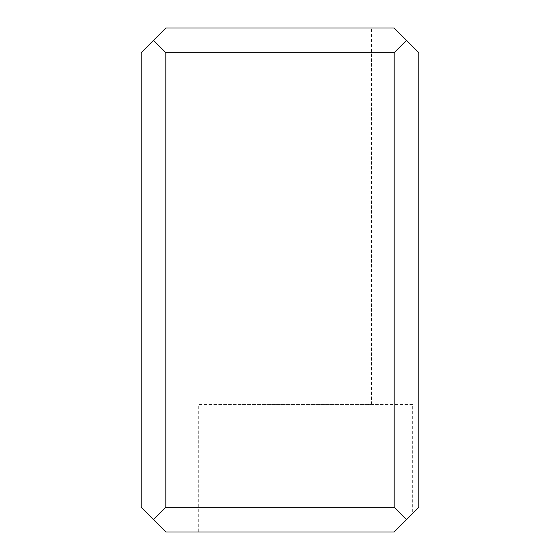 <?xml version="1.0" encoding="UTF-8"?>
<svg xmlns="http://www.w3.org/2000/svg" width="560" height="560" viewBox="0 0 560 560"><rect width="100%" height="100%" fill="white"/><g stroke="black" fill="none" stroke-linecap="round" stroke-linejoin="round"><path stroke-width="0.42" stroke-dasharray="2.8 2.1" d="M371.546 404.46L371.546 28L239.883 28L239.883 404.46L371.546 404.46L239.883 404.46M198.744 532L394.17 532L406.511 519.659L394.17 507.311L165.83 507.311L153.489 519.659L165.83 532L394.17 532L412.685 513.485L394.17 532L198.744 532L198.744 404.46L412.685 404.46L412.685 513.485M153.489 40.341L165.83 52.689L394.17 52.689L406.511 40.341L394.17 28L165.83 28L141.141 52.689L141.141 507.311L153.489 519.659M406.511 40.341L418.859 52.689L418.859 507.311L406.511 519.659M394.17 52.689L394.17 507.311M165.83 52.689L165.83 507.311M239.883 28L371.546 28M412.685 404.46L198.744 404.46"/><path stroke-width="0.84" d="M394.17 28L406.511 40.341L394.17 52.689L165.83 52.689L153.489 40.341L165.83 28L394.17 28M394.17 507.311L406.511 519.659L394.17 532L165.83 532L153.489 519.659L165.83 507.311L394.17 507.311L394.17 52.689M153.489 40.341L141.141 52.689L141.141 507.311L153.489 519.659M406.511 519.659L418.859 507.311L418.859 52.689L406.511 40.341M165.83 52.689L165.83 507.311"/></g></svg>
